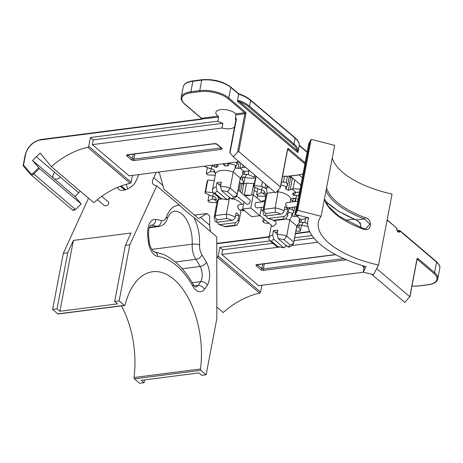 <?xml version="1.0" encoding="UTF-8"?>
<svg xmlns="http://www.w3.org/2000/svg" width="463" height="463" viewBox="0 0 463 463"><rect width="100%" height="100%" fill="white"/><g stroke="black" fill="none" stroke-linecap="round" stroke-linejoin="round"><path stroke-width="0.69" d="M363.224 272.128L373.508 274.692L378.514 265.027A71.424 30.726 -169.2 0 1 318.376 222.333A71.424 30.726 -169.2 0 1 321.125 216.319L297.645 210.295L295.284 214.467L308.624 217.847A82.061 35.304 -169.2 0 0 307.924 220.336A82.061 35.304 -169.2 0 0 366.106 266.665L363.224 272.128L364.364 266.161M324.407 199.131A71.424 30.726 -169.2 0 0 362.847 228.982A1.065 0.359 -69.5 0 0 362.755 228.323L339.113 216.244L328.551 206.55L324.447 198.934M326.033 190.617A72.488 31.183 -169.2 0 0 364.364 218.918A1.065 0.359 -69.5 0 0 365.018 217.627A71.424 30.726 10.8 0 1 326.571 187.781M360.642 227.512L360.839 225.811L360.364 224.115L359.08 222.165L356.047 219.994A1.065 0.411 -67.7 0 0 356.273 219.954L364.364 218.918L369.833 224.04L365.892 228.716L362.755 228.328M362.847 228.982C371.291 232.86 373.786 219.792 365.018 217.627M378.514 265.027L392.051 194.078A71.424 30.726 10.8 0 1 332.255 157.981M321.125 216.319L334.662 145.37L311.182 139.346L308.821 143.518L295.284 214.467M360.949 227.634L360.347 223.085L356.273 219.954A80.996 34.847 10.8 0 1 324.974 200.473M297.645 210.295L311.182 139.346M278.425 189.83L275.132 207.904L264.06 209.322L267.128 193.239L274.964 192.238M265.826 216.007A9.376 4.034 10.8 0 1 266.04 213.495C264.541 212.558 263.881 211.169 264.06 209.322A12.576 5.411 -169.2 0 0 262.897 211.059L263.927 215.283L265.826 216.007L280.763 214.091C282.442 213.732 283.535 212.673 284.05 210.902L284.861 206.648A12.576 5.411 10.8 0 1 287.691 209.044L286.875 213.304C286.365 215.069 285.272 216.134 283.593 216.493L268.65 218.409L267.296 218.171L266.445 215.937M296.771 206.683L287.309 207.893L285.393 204.067L286.643 202.603L297.825 201.168M284.409 209.027A9.069 3.901 10.8 0 1 284.676 209.432L284.323 209.479M283.593 216.493A9.376 4.034 10.8 0 1 283.379 219.005L284.768 219.288L285.665 218.906L287.604 215.77A12.576 5.411 -169.2 0 0 286.875 213.304M283.379 219.005L273.951 220.214L274.368 220.602L284.768 219.288M287.691 209.044L284.676 209.432M266.04 213.495L275.462 212.286L275.132 207.904A12.576 5.411 -169.2 0 1 284.05 210.902M300.25 189.17L293.062 188.684L288.281 190.328A14.486 6.233 -169.2 0 0 286.024 189.28L285.607 187.746L287.535 185.547L289.323 176.166M298.866 195.699L293.241 195.409A14.486 6.233 -169.2 0 0 292.761 194.13L293.704 192.851L299.59 191.908M292.882 193.505L292.732 193.858M291.007 198.922L293.27 198.048L298.195 199.217M285.457 188.123L285.607 187.746M268.609 186.844L266.323 188.73L267.128 193.239A12.576 5.411 10.8 0 0 265.965 194.975L262.897 211.059L261.016 209.49M266.323 188.73L261.531 186.288L254.297 185.675A26.252 11.291 -169.2 0 0 253.695 186.792L259.772 189.541L263.609 190.565L264.772 192A14.486 6.233 -169.2 0 0 265.253 193.279L260.993 192.793L256.687 194.749A26.252 11.291 -169.2 0 0 258.192 196.028L265.687 196.428M293.745 201.694L290.712 199.524M264.709 183.527L266.017 184.639M287.309 186.016C287.824 185.102 287.442 183.973 286.163 182.636A26.252 11.291 -169.2 0 0 283.431 181.947L281.33 182.544M284.49 176.397L283.431 181.947M287.361 176.339L286.163 182.636M292.159 177.705A1.331 0.573 10.8 0 1 290.747 177.398A14.486 6.233 -169.2 0 0 289.23 176.663M257.793 188.95L256.687 194.749M255.761 175.94L253.695 186.792M256.103 176.224L254.297 185.675M229.283 197.18L229.116 198.071L227.692 199.79L226.824 199.42L217.292 191.335L216.082 187.011L216.898 182.752A12.576 5.411 10.8 0 1 221.331 182.185L220.515 186.444L221.725 190.768L231.257 198.853L232.42 199.177C234.949 198.384 236.529 196.862 237.172 194.61A12.576 5.411 -169.2 0 0 237.212 194.119L230.152 188.123L233.219 172.039L240.28 178.035L237.212 194.119C236.668 195.872 235.424 196.781 233.485 196.85A9.376 4.034 10.8 0 1 231.257 198.853M220.619 185.912L218.82 184.384A9.069 3.901 10.8 0 1 221.001 183.898M221.725 190.768A9.376 4.034 10.8 0 1 227.472 191.746L230.152 188.123A12.576 5.411 -169.2 0 0 220.515 186.444M226.824 199.42A9.376 4.034 10.8 0 1 221.077 198.442L219.879 198.326L213.2 192.654L212.372 190.924L212.459 189.899A12.576 5.411 -169.2 0 1 216.082 187.011M221.077 198.442L215.064 193.337L213.2 192.654M217.135 164.544L218.067 166.292L217.72 166.767A14.486 6.233 -169.2 0 0 216.14 167.519L211.487 165.268M228.907 163.04L228.803 164.978L227.455 166.072A14.486 6.233 -169.2 0 0 224.74 165.864L222.992 163.798M245.766 167.456L242.624 167.531L237.982 168.468L235.273 167.907L235.175 166.587L237.102 164.388L236.252 162.096M235.025 166.964L235.175 166.587M235.273 167.907L233.219 172.039A12.576 5.411 10.8 0 0 215.526 173.816L214.253 170.598L213.177 169.406L211.134 168.671L210.561 171.634L206.255 173.596A26.252 11.291 -169.2 0 0 207.76 174.875L215.249 175.274M214.369 170.697L214.954 171.42L214.219 171.623L210.561 171.634M239.446 182.677L241.501 183.389A26.252 11.291 -169.2 0 0 243.862 183.082L242.45 179.685L240.239 178.521M240.5 177.867A14.486 6.233 -169.2 0 0 241.009 177.578L242.832 176.889L246.472 177.757L253.707 178.371A26.252 11.291 -169.2 0 0 254.314 177.248L248.237 174.505L244.244 174.285L242.919 174.389L240.28 178.035A12.576 5.411 10.8 0 1 240.239 178.533L237.172 194.61M242.919 174.389L242.462 172.271L243.341 171.322L247.011 171.252L249.482 170.61M243.862 183.082L244.979 177.225M204.137 166.211L209.34 168.387L211.134 168.671A17.912 7.703 -169.2 0 1 212.731 165.713M218.82 184.384L216.898 182.752M254.731 175.06L254.314 177.248M207.36 167.797L206.255 173.596M238.051 190.004L249.69 199.883A2.668 1.916 130.3 0 1 250.182 201.631A2.668 1.916 130.3 0 1 248.527 203.923A2.668 1.916 130.3 0 1 246.241 203.951L236.743 195.89M278.269 238.758A9.376 4.034 10.8 0 1 284.022 239.736L286.695 236.113L289.763 220.029L296.824 226.025L293.756 242.108L286.695 236.113A12.576 5.411 -169.2 0 0 277.065 234.434L278.269 238.758L287.801 246.843L288.97 247.167C291.493 246.374 293.079 244.852 293.716 242.6A12.576 5.411 -169.2 0 0 293.756 242.108C293.212 243.862 291.974 244.771 290.029 244.84A9.376 4.034 10.8 0 1 287.801 246.843M285.827 245.17L285.659 246.061L284.236 247.78L283.368 247.41L273.841 239.325L272.632 235.001L273.442 230.742A12.576 5.411 10.8 0 1 277.875 230.175L277.065 234.434M274.038 220.544L275.838 222.072L276.278 223.779L272.857 226.54L259.865 215.515M277.163 233.902L275.363 232.374A9.069 3.901 10.8 0 1 277.545 231.888M283.368 247.41A9.376 4.034 10.8 0 1 277.621 246.432L276.428 246.316L269.744 240.644L268.922 238.914L269.009 237.889A12.576 5.411 -169.2 0 1 272.632 235.001M277.621 246.432L271.607 241.327L269.744 240.644M299.312 215.486L294.526 216.458L291.823 215.897L291.719 214.577L293.646 212.378L294.682 206.949M291.568 214.954L291.719 214.577M291.823 215.897L289.763 220.029A12.576 5.411 10.8 0 0 285.677 218.895M295.99 230.667L298.045 231.378A26.252 11.291 -169.2 0 0 300.406 231.072L298.994 227.674L296.789 226.511L296.841 225.938M307.658 223.455L302.987 222.211L299.463 222.379L296.824 226.025A12.576 5.411 10.8 0 1 296.783 226.523L293.716 242.6M297.049 225.857A14.486 6.233 -169.2 0 0 297.559 225.568L299.382 224.879L307.964 226.401M299.463 222.379L299.011 220.261L299.885 219.312L303.56 219.242L307.866 217.286M293.42 212.847C293.936 211.932 293.554 210.804 292.275 209.467A26.252 11.291 -169.2 0 0 289.543 208.778L288.912 208.923M300.406 231.072L301.523 225.215M265.195 220.035L262.799 221.586A26.252 11.291 -169.2 0 0 264.304 222.865L269.24 223.473M275.363 232.374L273.442 230.742M264.882 200.641L262.666 200.687A26.252 11.291 -169.2 0 0 262.058 201.804L262.052 201.851M262.666 200.687L262.452 201.799M295.735 201.44L295.353 198.685M289.769 207.58L289.543 208.778M292.709 207.204L292.275 209.467M263.389 218.501L262.799 221.586M259.83 215.712L250.767 208.02L242.641 209.056L251.71 216.753L259.83 215.712L261.433 207.308M242.641 209.056L243.984 202.036M245.13 196.011L253.29 194.773L261.682 201.897M263.667 207.025L256.896 207.887A2.668 1.458 -97.3 0 1 255.113 205.427A2.668 1.458 -97.3 0 1 256.218 202.597L264.714 201.509M250.767 208.02L253.29 194.773M243.312 209.629L239.342 210.138L237.438 206.313L238.682 204.843L243.567 204.218M235.655 215.272A9.069 3.901 10.8 0 1 235.922 215.677L235.569 215.723M217.072 222.252A9.376 4.034 10.8 0 1 217.28 219.74C215.787 218.802 215.127 217.413 215.307 215.567A12.576 5.411 -169.2 0 0 214.137 217.303L215.173 221.528L217.072 222.252L232.009 220.342C233.688 219.977 234.782 218.918 235.297 217.147L236.107 212.893A12.576 5.411 10.8 0 1 238.937 215.289L238.121 219.549C237.612 221.314 236.512 222.379 234.839 222.738L219.896 224.653L218.542 224.416L217.691 222.182M234.839 222.738A9.376 4.034 10.8 0 1 234.625 225.249L236.014 225.533L236.906 225.151L238.85 222.014A12.576 5.411 -169.2 0 0 238.121 219.549M234.625 225.249L225.197 226.459L225.614 226.847L236.014 225.533M238.937 215.289L235.922 215.677M217.28 219.74L226.708 218.53L226.378 214.149L215.307 215.567L218.374 199.484L221.956 199.026M229.55 197.406L226.378 214.149A12.576 5.411 -169.2 0 1 235.297 217.147M218.316 197.001L218.374 199.484A12.576 5.411 10.8 0 0 217.211 201.22L214.137 217.303M213.252 192.701L205.543 191.919A26.252 11.291 -169.2 0 0 204.935 193.042L211.018 195.785L214.855 196.81L216.018 198.245A14.486 6.233 -169.2 0 0 216.499 199.524L212.239 199.038L207.933 200.994A26.252 11.291 -169.2 0 0 209.438 202.273L216.933 202.672M250.153 195.178L243.966 195.027M241.125 210.08L243.179 210.787A26.252 11.291 -169.2 0 0 244.505 210.636M238.491 190.38L238.104 189.732M241.97 193.331L243.769 183.892A1.331 0.573 10.8 0 1 241.993 183.643A14.486 6.233 -169.2 0 0 241.483 183.383M243.769 183.892L246.559 183.105L253.747 183.591L251.571 194.992M254.228 183.973A26.252 11.291 -169.2 0 0 253.747 183.591M254.146 190.669L257.185 192.145M214.253 180.506L207.8 180.095A26.252 11.291 -169.2 0 0 207.192 181.212L204.935 193.042M254.754 187.48L253.354 194.83M257.712 195.646L257.237 198.123M209.039 195.195L207.933 200.994M207.8 180.095L205.543 191.919M317.821 242.178L292.084 245.471M286.956 246.131L285.607 246.304M279.027 247.144L221.771 254.476L258.528 285.671L363.582 272.215M397.404 230.915L399.349 230.8A0.532 0.313 20.8 0 1 400.044 231.089L436.563 262.081L434.56 272.58L417.991 258.522A1.493 0.816 82.7 0 0 416.949 259.17L409.784 296.731L376.656 268.615M396.594 228.467L396.745 228.288A3.2 1.748 82.7 0 0 397.977 231.865A3.2 1.748 82.7 0 0 400.044 231.089M396.23 227.686L387.085 220.093M362.917 265.733L363.137 267.07L364.028 266.063M261.896 285.243L260.582 292.107L218.177 256.114A1.065 0.764 130.3 0 1 217.188 257.162A71.424 51.341 -49.7 0 0 216.782 257.249M218.177 256.114L219.85 247.352L270.062 240.916M294.636 237.768L312.045 235.54M404.755 302.391L409.784 296.731L404.755 302.391L371.546 274.2M216.823 307.073L223.247 312.525A71.424 51.341 130.3 0 1 259.598 293.154A1.065 0.764 -49.7 0 0 260.582 292.107M219.85 247.352L222.674 249.748L221.771 254.476M346.336 220.782A10.666 4.589 10.8 0 1 354.884 219.514M222.674 249.748L272.892 243.318M294.098 240.598L313.955 238.057M364.045 267.84L363.137 267.07M132.464 175.39L131.151 182.26L88.746 146.267A1.065 0.764 130.3 0 1 87.756 147.309A71.424 51.341 -49.7 0 0 51.405 166.68L93.815 202.672A71.424 51.341 130.3 0 1 130.167 183.302A1.065 0.764 -49.7 0 0 131.151 182.26M80.307 191.207L74.948 196.462L81.187 203.923L75.556 209.519L72.407 209.959L30.79 174.638A2.668 1.916 -49.7 0 0 33.764 174.076L39.396 168.486L81.013 203.807M290.22 176.056L300.886 185.107M299.075 174.91L302.31 177.659M234.672 126.706L234.614 126.793A10.666 4.589 10.8 0 1 221.985 128.025L92.34 144.63L129.096 175.824L239.035 161.743M298.016 152.113L298.137 150.168A0.747 0.666 172.2 0 1 297.275 150.735L297.79 152.547L298.022 152.107L299.266 145.561L307.131 152.234L305.129 162.733L288.559 148.669A0.747 0.538 130.3 0 1 287.812 149.41L304.382 163.474A0.747 0.538 -49.7 0 0 305.129 162.733A21.339 9.179 -169.2 0 1 305.152 162.756M298.137 150.168A26.669 11.471 -169.2 0 0 294.063 143.999L249.534 106.212A26.669 11.471 -169.2 0 0 239.915 100.755L239.435 101.652A25.922 11.153 10.8 0 1 248.787 106.953L293.316 144.74A25.922 11.153 10.8 0 1 297.275 150.735L239.435 101.652L237.426 101.316L238.653 94.116A26.669 11.471 10.8 0 1 250.639 100.442L249.534 106.212A0.747 0.538 130.3 0 1 248.787 106.953M239.915 100.755L237.409 100.674M280.352 186.878L279.976 188.082L275.722 192.874L233.311 156.882L237.565 152.09L238.734 151.557L280.352 186.878L287.517 149.323A0.747 0.324 -169.2 0 1 287.627 149.543L287.592 149.335M238.289 93.642L238.653 94.116L238.289 93.642M299.277 145.423L299.266 145.561A26.669 11.471 10.8 0 0 295.162 138.229L294.063 143.999A0.747 0.538 130.3 0 1 293.316 144.74M39.396 168.486L32.537 160.47L74.948 196.462M229.868 152.692L233.311 156.882M221.985 128.025L222.888 123.291A10.666 4.589 10.8 0 1 217.795 121.184L218.571 117.116L218.206 116.132L201.532 118.268L184.963 104.204A20.592 8.855 10.8 0 1 191.155 92.75L200.022 91.616A20.592 8.855 10.8 0 1 228.045 98.688L244.609 112.746L235.812 113.875L235.464 119.309A10.666 4.589 10.8 0 1 235.899 120.282M235.812 113.875A10.666 4.589 -169.2 0 0 235.21 113.308A10.666 4.589 -169.2 0 0 223.814 109.534A10.666 4.589 -169.2 0 0 215.868 112.445A10.666 4.589 -169.2 0 0 218.206 116.132M23.219 165.748L30.79 174.638A2.668 1.916 -49.7 0 1 30.627 174.482A0.747 0.515 -40.3 0 1 30.761 173.619L23.532 165.1L23.156 165.511L30.552 174.389M23.532 165.1L25.453 155.053A15.256 10.967 130.3 0 1 40.709 139.901A0.747 0.405 -97.3 0 1 41.01 139.496L200.873 119.02L201.191 118.187L184.604 104.111A0.747 0.538 130.3 0 0 184.963 104.204M201.081 119.095L218.571 117.116M40.709 139.901L201.799 119.263A0.747 0.405 -97.3 0 0 201.532 118.268L201.827 118.354M32.537 160.47L40.125 153.033L51.405 166.68M88.746 146.267L90.418 137.499L217.795 121.184M53.743 178.469A5.336 3.681 -39.6 0 1 53.424 178.151A5.336 3.681 -39.6 0 1 54.709 172.346L60.364 177.15A5.336 3.681 -39.6 0 1 53.743 178.469M222.888 123.291L93.242 139.901L90.418 137.499M93.242 139.901L92.34 144.63M101.738 196.341L108.73 202.267C108.857 204.71 107.468 205.867 104.563 205.734L97.392 199.646M57.858 313.879A1.065 0.585 82.7 0 0 58.176 313.989L124.657 305.47A1.065 0.585 -97.3 0 1 124.344 305.36L57.858 313.879L52.62 309.429L63.327 253.319L88.514 198.176M193.841 217.396C188.377 213.258 183.643 209.241 179.644 205.34A32.005 17.478 82.7 0 0 166.477 216.834A10.666 5.828 -97.3 0 1 161.39 220.544A124.229 67.841 82.7 0 0 155.718 219.381A16.002 8.739 82.7 0 0 147.651 234.591A61.857 33.782 82.7 0 0 148.363 241.779A16.002 8.739 82.7 0 0 157.75 256.438A86.894 47.452 -97.3 0 1 192.857 286.232A16.002 8.739 82.7 0 0 204.443 289.369A61.857 33.782 82.7 0 0 207.314 285.225A16.002 8.739 82.7 0 0 206.486 262.469A124.229 67.841 82.7 0 0 202.018 255.026A10.666 5.828 -97.3 0 1 199.565 244.915A32.005 17.478 82.7 0 0 193.841 217.396L216.765 236.848L216.834 318.66L206.128 374.77L200.89 370.325A1.065 0.585 -97.3 0 1 200.491 368.982A71.424 39.002 82.7 0 0 152.64 271.729A71.424 39.002 82.7 0 0 125.074 304.978A1.065 0.585 -97.3 0 1 124.657 305.47M179.644 205.34L156.72 185.889L129.808 244.805L125.375 245.373L131.017 233.022L73.397 240.401L67.76 252.752L63.327 253.319M124.344 305.36L119.107 300.915L129.808 244.805M200.491 368.982L134.004 377.501A71.424 39.002 82.7 0 0 121.439 305.887M134.004 377.501A1.065 0.585 82.7 0 0 134.403 378.838L200.89 370.325M156.72 185.889L153.606 184.818C151.905 183.18 151.957 180.819 153.762 177.74L156.228 172.346M158.028 172.114L159.631 173.48L162.872 185.472L153.762 177.74M162.872 185.472L163.746 189.014L198.627 218.617L206.828 213.536L209.658 215.937L209.664 225.186L200.554 217.454M209.664 225.186L210.341 231.396M126.318 184.268L127.603 189.014M125.716 189.761L121.202 185.929M120.965 186.022L125.461 189.836M138.941 174.563L135.549 181.924C132.47 188.007 122.053 192.567 118.702 189.292L117.561 187.382M124.773 190.027L120.328 186.259M206.828 213.536L194.501 215.116M144.618 379.886L144.074 382.722L139.647 383.289L134.403 378.838M144.074 382.722L141.25 380.32L198.87 372.941L201.694 375.337L206.128 374.77M125.375 245.373L114.674 301.482L117.498 303.884L59.883 311.263L57.053 308.862L52.62 309.429M57.053 308.862L67.76 252.752M59.883 311.263L73.397 240.401M119.107 300.915L114.674 301.482M296.465 212.378L310.002 141.429M276.457 192.047L278.199 191.821A12.576 5.411 10.8 0 1 290.671 199.686L290.203 202.146M273.951 220.214A9.376 4.034 10.8 0 1 268.65 218.409M275.462 212.286A9.376 4.034 10.8 0 1 280.763 214.091M295.764 192.429A17.912 7.703 -169.2 0 0 291.777 189.049M295.272 198.332A17.912 7.703 -169.2 0 0 296.876 195.374M286.562 186.624A17.912 7.703 -169.2 0 0 280.85 185.067M262.677 192.776A17.912 7.703 -169.2 0 0 265.837 195.635M263.163 186.867A17.912 7.703 -169.2 0 0 261.566 189.824L260.993 192.793M286.024 189.28L286.528 186.658M290.747 177.398L288.281 190.328M290.191 189.871L292.466 177.96M294.734 179.893L293.062 188.684M293.733 192.839L293.241 195.409M294.676 195.444L295.244 192.463M299.37 191.995L298.67 195.658M293.42 198.037L292.888 200.838M264.79 192.076L264.581 193.152M266.601 188.528L267.157 185.611M265.687 184.442L265.015 187.961M262.428 181.594L261.531 186.288M268.395 186.658L268.285 187.214M227.472 191.746L233.485 196.85M215.064 193.337A9.376 4.034 10.8 0 1 217.292 191.335M236.13 165.47A17.912 7.703 -169.2 0 0 228.896 163.642M213.669 171.599L215.555 173.203M240.112 179.193A17.912 7.703 -169.2 0 0 241.194 178.921M244.84 177.173A17.912 7.703 -169.2 0 0 246.438 174.221M243.903 171.287L240.262 168.196M216.14 167.519L216.696 164.602M214.959 164.822L214.583 166.802M217.951 165.534L217.72 166.767M224.74 165.864L225.192 163.514M223.45 163.74L223.293 164.562M228.01 163.155L227.455 166.072M235.621 167.976L236.089 165.499M239.232 161.911L237.982 168.468M239.828 168.347L240.801 163.242M243.075 165.169L242.624 167.531M243.37 171.322L242.838 174.105M244.244 174.285L244.817 171.275M248.932 170.835L248.237 174.505M242.988 176.883L242.45 179.685M214.392 170.725L214.219 171.623M284.022 239.736L290.029 244.84M271.607 241.327A9.376 4.034 10.8 0 1 273.841 239.325M292.674 213.46A17.912 7.703 -169.2 0 0 288.287 212.181M296.656 227.183A17.912 7.703 -169.2 0 0 297.738 226.911M301.384 225.163A17.912 7.703 -169.2 0 0 302.987 222.211M300.452 219.277L296.806 216.186M292.165 215.966L292.639 213.489M296.384 206.73L294.526 216.458M296.372 216.337L296.661 214.815M299.914 219.312L299.382 222.095M300.788 222.275L301.361 219.265M305.482 218.825L304.781 222.495M299.532 224.873L298.994 227.674M225.197 226.459A9.376 4.034 10.8 0 1 219.896 224.653M226.708 218.53A9.376 4.034 10.8 0 1 232.009 220.342M229.104 198.112L229.445 198.066A12.576 5.411 10.8 0 1 230.551 198.257M233.225 198.899A12.576 5.411 10.8 0 1 241.75 204.449M213.923 199.021A17.912 7.703 -169.2 0 0 217.083 201.88M214.08 193.407A17.912 7.703 -169.2 0 0 212.812 196.069L212.239 199.038M241.993 183.643L240.401 192M246.559 183.105L244.302 194.929M216.036 198.32L215.827 199.397M335.472 254.552L256.93 264.61A2.136 0.92 -169.2 0 0 256.288 265.797L260.814 269.64A2.136 0.92 -169.2 0 0 263.719 270.369L346.393 259.778M343.783 258.638L263.331 268.945A1.065 0.585 82.7 0 0 263.719 270.369M264.309 263.817L263.331 268.945A1.065 0.457 10.8 0 1 261.879 268.581L257.359 264.738A1.065 0.457 10.8 0 1 257.33 264.714M260.814 269.64A1.065 0.764 -49.7 0 0 261.879 268.581L262.752 264.02M256.93 264.61A1.065 0.585 82.7 0 0 257.249 264.726L335.698 254.673M257.364 264.709L257.359 264.738A1.065 0.764 130.3 0 1 256.288 265.797M399.216 230.684A0.532 0.289 -97.3 0 1 399.575 230.522M399.349 230.8A2.668 1.458 -97.3 0 1 398.417 231.726C397.891 232.171 397.364 231.054 396.832 228.369L387.149 219.769M399.922 230.609L436.424 261.589A0.747 0.538 130.3 0 1 436.563 262.081A21.339 9.179 10.8 0 1 439.792 268.349L437.79 278.848A21.339 9.179 -169.2 0 0 434.56 272.58A0.747 0.538 -49.7 0 1 433.814 273.32A20.592 8.855 10.8 0 1 427.615 284.774A0.747 0.405 82.7 0 0 427.835 284.855C433.692 284.033 437.008 282.031 437.79 278.848M325.634 201.955L326.05 201.903M216.771 243.775L269.165 237.062M295.411 233.699L309.851 231.853M409.905 296.899L417.059 259.39A0.747 0.324 -169.2 0 0 416.949 259.17M417.122 259.193A0.747 0.405 -97.3 0 1 417.244 259.263L433.814 273.32M417.991 258.522A0.747 0.538 130.3 0 1 417.244 259.263L417.088 259.28M427.615 284.774L418.755 285.914A0.747 0.405 82.7 0 0 418.974 285.989L427.835 284.855M418.755 285.914A20.592 8.855 10.8 0 1 411.966 286.088M217.188 257.162L259.598 293.154M127.499 154.764A2.136 0.92 -169.2 0 0 126.856 155.95L131.382 159.787A2.136 0.92 -169.2 0 0 134.287 160.522L221.158 149.393A2.136 0.92 -169.2 0 0 221.8 148.206L217.274 144.369A2.136 0.92 -169.2 0 0 214.375 143.634L127.499 154.764A1.065 0.585 82.7 0 0 127.817 154.874L214.687 143.75A1.065 0.585 -97.3 0 1 214.375 143.634M217.274 144.369A1.065 0.764 130.3 0 1 216.765 144.236L221.291 148.073A1.065 0.764 -49.7 0 0 221.8 148.206M221.071 147.888A1.065 0.457 10.8 0 1 220.77 147.969L133.9 159.098A1.065 0.457 10.8 0 1 132.447 158.728L127.927 154.891A1.065 0.457 10.8 0 1 127.898 154.868M127.933 154.862L127.927 154.891A1.065 0.764 130.3 0 1 126.856 155.95M221.158 149.393A1.065 0.585 -97.3 0 1 220.77 147.969L220.828 147.68M131.382 159.787A1.065 0.764 -49.7 0 0 132.447 158.728L133.321 154.173M134.878 153.971L133.9 159.098A1.065 0.585 82.7 0 0 134.287 160.522M238.497 93.63C243.509 95.337 247.508 97.444 250.5 99.95A0.747 0.538 -49.7 0 1 250.639 100.442L295.162 138.229A0.747 0.538 -49.7 0 0 295.024 137.737C298.033 140.312 299.451 142.899 299.277 145.498M288.559 148.669A1.493 0.816 82.7 0 0 287.517 149.323M303.057 173.752A20.592 8.855 10.8 0 1 298.184 174.927A0.747 0.405 82.7 0 0 298.404 175.008L303.016 173.949M304.382 163.474A20.592 8.855 10.8 0 1 304.92 163.954M298.184 174.927L289.323 176.062A0.747 0.405 82.7 0 0 289.543 176.143L298.404 175.008M289.323 176.062A20.592 8.855 10.8 0 1 282.534 176.235M237.426 101.316L297.79 152.547M238.734 151.557L245.899 114.002A1.493 0.816 82.7 0 0 245.361 112.005L228.791 97.948L230.794 87.443L238.653 94.116M307.131 152.234A21.339 9.179 10.8 0 1 307.154 152.252A0.747 0.538 -49.7 0 0 306.992 151.742L307.218 151.933M191.155 92.75A0.747 0.405 -97.3 0 1 190.889 91.755L192.892 81.257A0.747 0.405 -97.3 0 1 193.193 80.851C187.336 81.673 184.019 83.67 183.244 86.853A21.339 9.179 10.8 0 1 192.892 81.257L201.758 80.116A0.747 0.405 -97.3 0 1 202.059 79.711L193.193 80.851M200.022 91.616A0.747 0.405 -97.3 0 1 199.75 90.621L201.758 80.116A21.339 9.179 10.8 0 1 230.794 87.443A0.747 0.538 -49.7 0 0 230.655 86.957C222.836 81.314 213.304 78.901 202.059 79.711M228.045 98.688A0.747 0.538 -49.7 0 0 228.791 97.948A21.339 9.179 -169.2 0 0 199.75 90.621L190.889 91.755A21.339 9.179 -169.2 0 0 181.241 97.352L183.244 86.853M38.649 167.733L33.018 173.33L75.382 209.398A2.668 1.916 130.3 0 1 72.407 209.959M235.464 119.309L235.638 119.286A0.747 0.538 130.3 0 1 235.991 119.379L229.729 152.611M229.966 152.94L236.356 119.454A0.747 0.324 -169.2 0 0 236.02 119.651M236.356 119.454A1.493 1.071 -49.7 0 0 235.366 118.285L235.337 118.291M236.026 119.616L235.638 119.286A0.747 0.405 -97.3 0 1 235.366 118.285M235.985 114.888L244.881 113.748L237.565 152.09M245.361 112.005A0.747 0.538 -49.7 0 1 244.609 112.746A0.747 0.405 -97.3 0 1 244.881 113.748A0.747 0.324 -169.2 0 1 245.899 114.002M25.453 155.053A0.747 0.324 -169.2 0 0 25.112 155.244L23.156 165.511M33.018 173.33A1.921 1.377 130.3 0 1 30.761 173.619M87.756 147.309L130.167 183.302M60.364 177.15L78.739 192.741M36.328 156.749L54.709 172.346M148.363 241.779L149.219 241.651L148.542 234.805A5.336 0.498 176.2 0 0 147.651 234.591M150.788 225.226A10.666 5.828 -97.3 0 1 151.546 225.238A5.336 4.422 -82.5 0 0 155.718 219.381M150.631 225.359L151.546 225.238A118.898 64.93 -97.3 0 1 156.969 226.349A5.336 4.358 -74.5 0 0 161.39 220.544M149.468 227.316L156.969 226.349A16.002 8.739 82.7 0 0 158.959 226.505C163.329 225.319 166.026 222.894 167.05 219.248A5.336 3.085 -159.8 0 0 166.477 216.834M167.05 219.248C168.069 216.314 169.585 214.004 171.588 212.309L174.007 211.255A26.669 14.567 -97.3 0 1 192.18 244.192A5.336 1.389 2.8 0 1 199.565 244.915M151.771 249.366L192.18 244.192A16.002 8.739 82.7 0 0 195.855 259.355A5.336 2.94 -32.8 0 0 202.018 255.026M175.379 261.977L195.855 259.355A118.898 64.93 -97.3 0 1 200.132 266.474A5.336 2.651 -29.2 0 0 206.486 262.469M182.26 268.766L200.132 266.474A10.666 5.828 -97.3 0 1 200.682 281.649A5.336 3.681 31.1 0 1 207.314 285.225M192.232 282.731L200.682 281.649A56.527 30.871 -97.3 0 1 198.06 285.434A5.336 3.947 38.6 0 1 204.443 289.369M149.219 241.651C149.995 249.233 154.908 252.833 154.063 251.727L163.589 254.476C175.02 259.72 184.847 269.622 193.071 284.178A5.336 2.668 150.6 0 1 192.857 286.232M194.275 285.92L198.06 285.434A10.666 5.828 -97.3 0 1 195.6 286.996M154.063 251.727L154.057 251.727A5.336 4.422 98 0 1 157.75 256.438M307.924 220.336L308.41 217.795M356.047 219.994L338.459 211.197L325.252 201.133M289.149 207.655L287.604 215.77M267.296 218.177L274.368 220.602M290.949 198.968L290.671 199.686M266.138 194.431L265.918 194.113L265.965 194.975M295.411 198.384L294.809 201.555M227.692 199.79L220.185 198.5M240.239 178.533L240.297 177.948M215.526 173.816L212.459 189.899M237.571 161.928L237.102 164.388M271.405 225.307L269.009 237.889M284.236 247.78L276.729 246.49M218.542 224.422L225.614 226.847M217.384 200.676L217.164 200.357L217.211 201.22M241.159 209.907L238.85 222.014M240.453 183.047L238.972 190.785M257.196 264.425L257.249 264.726M397.312 230.736L399.928 230.62M216.771 243.411L269.234 236.691M295.487 233.329L309.683 231.506M411.954 286.163L418.974 285.989M436.424 261.589C440.921 266.167 439.665 266.821 439.792 268.349M214.687 143.75L216.765 144.236M127.765 154.578L127.817 154.874M221.256 147.691L221.291 148.073M282.523 176.316L289.543 176.143M280.433 187.26L287.627 149.543M299.295 145.208L306.992 151.742M230.655 86.957L238.567 93.671M250.5 99.95L295.024 137.737M81.193 203.923L75.556 209.519M41.01 139.496C32.815 141.342 27.52 146.592 25.112 155.244M181.241 97.352C181.519 99.007 179.783 99.03 184.604 104.111M148.542 234.805C148.75 229.66 149.04 227.211 149.41 227.46L150.706 225.238M193.071 284.178C194.286 286.047 195.143 286.991 195.635 287.008L195.513 287.008M158.959 226.505L149.306 227.744"/></g></svg>
